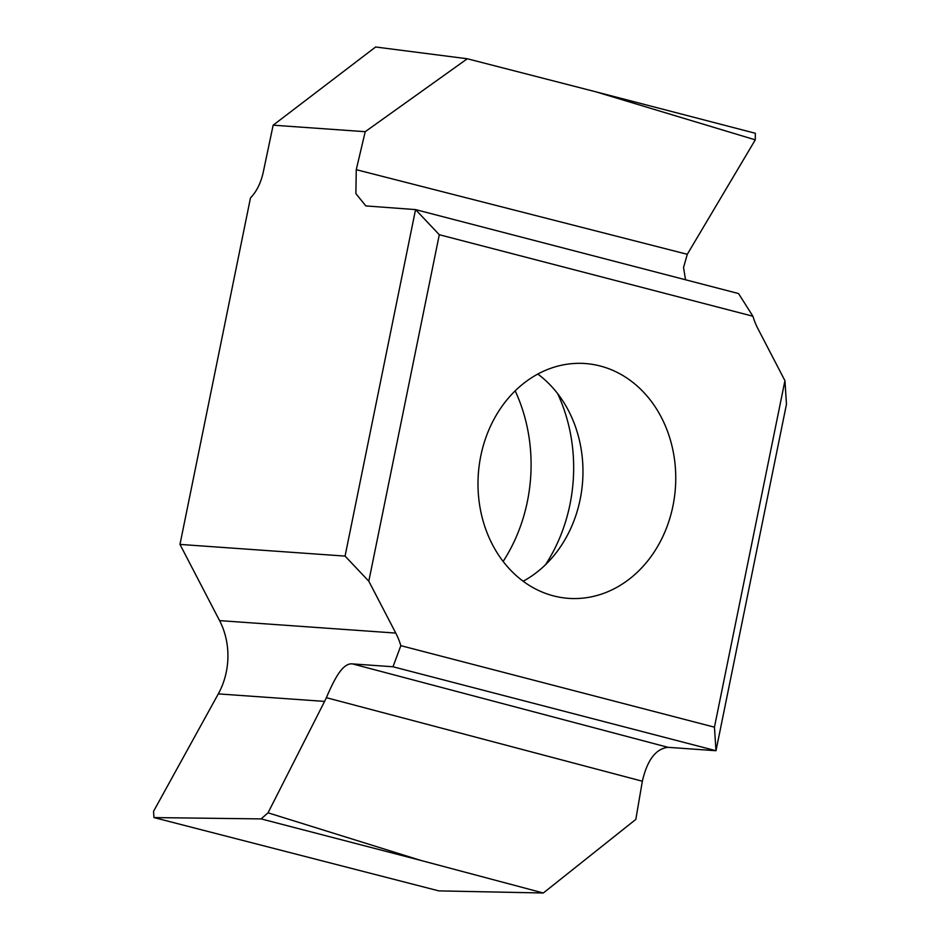 <?xml version="1.0" encoding="UTF-8"?>
<svg xmlns="http://www.w3.org/2000/svg" width="940" height="940" viewBox="0 0 940 940"><rect width="100%" height="100%" fill="white"/><g stroke="black" fill="none" stroke-linecap="round" stroke-linejoin="round"><path stroke-width="1.41" d="M218.303 693.885L153.525 811.385L153.96 817.577L261.108 818.905L268.041 812.818L324.594 701.405L218.303 693.885A68.232 57.27 -86 0 0 219.572 620.611L179.975 544.413L250.475 197.929C256.596 191.607 260.862 183.03 263.259 172.173L273.152 125.185L365.214 131.694L356.26 169.682L355.884 193.581L365.813 205.919L415.551 209.596L738.534 293.55L752.905 316.228A68.232 57.27 94 0 0 757.981 328.812L784.935 380.677L714.447 727.172L400.839 645.663L393.002 666.766L352.535 663.91C342.066 662.536 333.348 681.606 326.356 697.68L642.349 781.222C647.249 760.049 655.803 748.745 668.011 747.323L715.986 750.719L393.002 666.766M515.179 390.864A155.241 130.284 -86 0 1 527.399 501.42A155.241 130.284 -86 0 1 503.123 561.45M635.816 819.398L642.349 781.222L635.816 819.398L543.32 893L438.827 890.885L153.96 817.577M324.594 701.405L326.356 697.68M400.839 645.663A68.232 57.27 94 0 0 395.764 633.078L368.809 581.202L439.297 234.718L752.905 316.228L738.534 293.55M714.447 727.172L715.986 750.719L668.011 747.323C655.803 748.745 647.249 760.049 642.349 781.222M672.958 505.92A117.712 98.782 94 0 0 585.173 363.533A117.712 98.782 94 0 0 480.787 455.971A117.712 98.782 94 0 0 568.571 598.357A117.712 98.782 94 0 0 672.958 505.92M786.475 404.224L784.935 380.677L786.475 404.224L715.986 750.719L786.475 404.224M685.542 279.779L683.533 267.5L687.293 254.305L683.533 267.5L685.542 279.779M687.293 254.305L755.278 139.849L687.293 254.305L356.26 169.682M439.297 234.718L415.551 209.596L345.062 556.092L368.809 581.202M179.975 544.413L345.062 556.092M273.152 125.185L375.624 47L467.298 58.762L365.214 131.694M595.76 91.791L755.325 133.269L755.278 139.849L595.76 91.791L467.298 58.762M268.041 812.818L420.685 860.382L261.108 818.905M420.685 860.382L543.32 893M537.809 374.073A117.712 98.782 -86 0 1 565.21 404.752A117.712 98.782 -86 0 1 580.168 499.352A117.712 98.782 -86 0 1 554.6 554.741A117.712 98.782 -86 0 1 523.145 581.249M545.517 564.705A155.241 130.284 94 0 0 569.969 504.428A155.241 130.284 94 0 0 557.62 393.602M755.325 133.269L755.278 139.849M752.905 316.228A68.232 57.27 94 0 0 757.981 328.812L784.935 380.677M219.572 620.611L395.764 633.078M668.011 747.323L352.535 663.91"/></g></svg>
